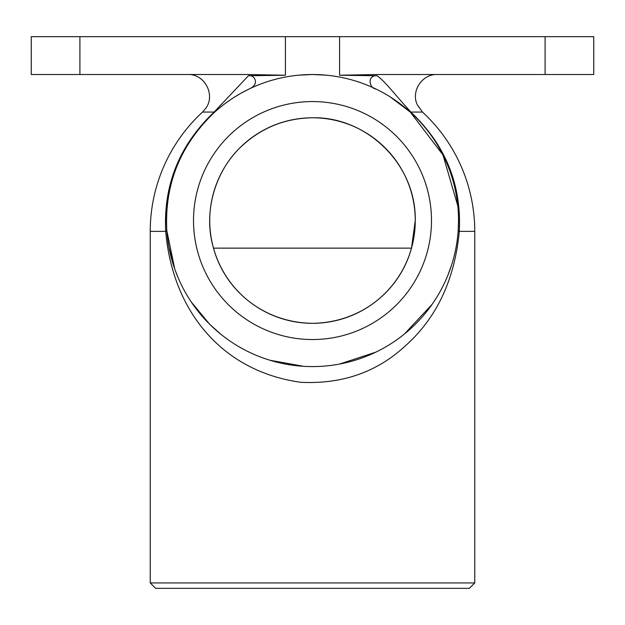 <?xml version="1.0" encoding="UTF-8"?>
<svg xmlns="http://www.w3.org/2000/svg" width="625" height="625" viewBox="0 0 625 625"><rect width="100%" height="100%" fill="white"/><g stroke="black" fill="none" stroke-linecap="round" stroke-linejoin="round"><path stroke-width="0.94" d="M431.492 220.555A118.992 118.992 0 0 1 253.008 323.602A118.992 118.992 0 0 1 253.008 117.508A118.992 118.992 0 0 1 431.492 220.555M415.266 220.555A102.766 102.766 0 0 1 261.117 309.547A102.766 102.766 0 0 1 261.117 131.555A102.766 102.766 0 0 1 415.266 220.555C416.219 163.57 365.852 116.398 312.5 117.789C284.219 118.211 259.812 128.43 239.289 148.438C214.656 172.93 203.039 213.055 213.508 248.141C225.102 290.766 263.945 322.648 312.5 323.32C361.055 322.648 399.898 290.766 411.492 248.141L415.266 220.555M150.242 582.93L155.648 588.344L469.352 588.344L474.758 582.93L150.242 582.93L150.242 231.367A162.258 162.258 0 0 1 202.531 112.062L214.148 112.062L248.438 75.75C253.906 74.281 260.406 83.844 249.625 88.75L248.422 89.328M166.867 231.367L165.695 231.367C163.414 184.648 179.57 144.875 214.148 112.062L214.68 112.125C180.375 144.773 164.414 184.25 166.812 230.555L165.695 231.367C172.523 310.789 221.836 371.516 301.023 382.312C341.742 384.227 376.109 372.438 404.141 346.93C436.211 318.953 454.602 280.43 459.312 231.367L458.195 230.547L458.531 220.555A146.031 146.031 0 0 0 239.484 94.086A146.031 146.031 0 0 0 239.484 347.023A146.031 146.031 0 0 0 458.531 220.555M218.453 108.836L219.945 107.594M224.844 103.75L230.805 99.508M234.156 97.312L240.32 93.602M247.766 89.648L240.898 93.273L247.742 89.664M248.367 89.359L249.633 88.742M451.641 264.883L448 275M432.125 304.305L404.469 333.984M375.75 352.18L339.461 364.078M303.594 366.312L270.016 360.273M220.781 334.188L209.656 324.281L191.383 302.133L209.656 324.281M177.883 277.156L174.773 269.125L166.812 230.555L167.094 234.047M474.758 582.93L474.758 231.367L459.312 231.367C461.617 184.648 445.469 144.883 410.859 112.062L410.32 112.125L442.922 154.844L457.797 205.891M474.758 231.367A162.258 162.258 0 0 0 422.469 112.062L410.859 112.062C391.508 90.727 385.898 82.336 377.141 75.766C367.133 74.891 368.852 88.094 375.953 89.023M390.328 96.984L410.32 112.125M165.695 231.367L150.242 231.367M377.953 74.516L339.586 75.234L377.953 74.516L593.75 74.516L593.75 36.656L545.094 36.656L545.094 74.516M247.047 74.516L285.414 75.234L247.047 74.516L31.25 74.516L31.25 36.656L545.094 36.656M248.422 75.75L285.414 75.234L285.414 36.656M339.586 36.656L339.586 75.234L377.148 75.766M326.328 75.172L312.5 74.516L298.672 75.172M213.508 248.141L411.492 248.141M79.906 36.656L79.906 74.516M174.773 269.125L168.938 247.312M422.469 112.062L417.266 104.711C410.781 91.227 422.18 73.898 437.133 74.516M202.531 112.062L205.594 108.555C215.898 95.242 204.68 73.703 187.867 74.516"/></g></svg>
